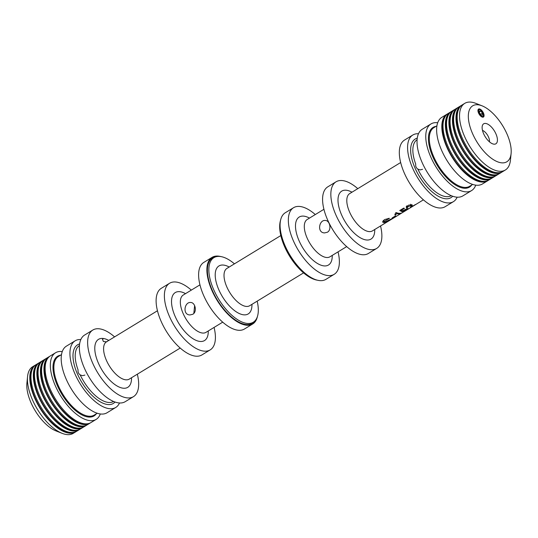 <?xml version="1.0" encoding="UTF-8"?>
<svg xmlns="http://www.w3.org/2000/svg" width="538" height="538" viewBox="0 0 538 538"><rect width="100%" height="100%" fill="white"/><g stroke="black" fill="none" stroke-linecap="round" stroke-linejoin="round"><path stroke-width="0.81" d="M398.288 213.922A21.85 10.135 58.6 0 0 400.877 213.512L401.852 212.92A21.85 10.135 -121.4 0 1 399.263 213.33A21.85 10.135 -121.4 0 1 396.163 212.584L396.62 213.653A21.85 10.135 58.6 0 0 398.288 213.922M384.946 222.053L392.202 218.529L388.779 220.876L383.863 222.719L382.666 222.127L384.589 219.544L389.465 218.3L383.903 221.569L384.946 222.053M396.62 213.653L395.544 215.039A21.85 10.135 58.6 0 1 394.831 214.897L395.538 212.967L396.163 212.584M399.741 210.519L402.108 211.696L405.504 209.524L407.421 209.248L403.07 211.743L408.557 208.623L406.768 208.751L402.505 210.95L401.274 210.318L404.475 208.367A21.85 10.135 -121.4 0 1 403.715 208.092L399.741 210.519M411.113 206.108L411.187 205.556L407.421 206.908L407.878 207.211L406.782 207.809L406.217 207.372L408.833 205.025L412.39 205.018L411.254 207.049L415.195 204.648A21.85 10.135 -121.4 0 0 415.753 204.447L410.44 207.681L411.113 206.108M395.867 216.041A21.85 10.135 -121.4 0 1 395.195 216.081L392.155 217.93A21.85 10.135 58.6 0 0 392.827 217.897L395.867 216.041M102.993 339.148L102.455 339.276L103.424 341.522L105.872 341.758M194.621 305.604L193.814 313.446M357.797 188.65A39.012 18.097 58.6 0 0 336.062 181.797L327.797 186.834A39.012 18.097 58.6 0 0 329.7 224.299A39.012 18.097 58.6 0 0 362.713 254.75A39.012 18.097 58.6 0 0 368.402 253.465L376.667 248.428A39.012 18.097 58.6 0 0 380.534 225.967M336.062 181.797A39.012 18.097 58.6 0 0 337.958 219.262A39.012 18.097 58.6 0 0 370.978 249.713A39.012 18.097 58.6 0 0 376.667 248.428M327.407 232.228C331.959 229.692 329.781 220.372 325.302 220.459C319.007 219.699 316.821 232.86 324.582 232.914L327.407 232.228M315.295 214.554A39.012 18.097 58.6 0 0 293.56 207.702A39.012 18.097 58.6 0 0 295.456 245.167A39.012 18.097 58.6 0 0 328.476 275.611A39.012 18.097 58.6 0 0 334.165 274.326A39.012 18.097 58.6 0 0 338.032 251.871M293.56 207.702L285.295 212.739A39.012 18.097 58.6 0 0 287.198 250.204A39.012 18.097 58.6 0 0 320.211 280.648A39.012 18.097 58.6 0 0 325.9 279.363L334.165 274.326M280.601 220.123A37.815 17.539 58.6 0 0 289.444 255.9A37.815 17.539 58.6 0 0 317.185 280.15M234.434 263.835A37.815 17.539 58.6 0 0 216.195 256.693A37.815 17.539 58.6 0 0 214.581 291.616A37.815 17.539 58.6 0 0 247.749 323.479A37.815 17.539 58.6 0 0 255.167 320.635A37.815 17.539 58.6 0 0 257.177 301.152M216.195 256.693L214.823 257.043A38.232 17.734 58.6 0 0 213.196 292.356A38.232 17.734 58.6 0 0 246.727 324.569A38.232 17.734 58.6 0 0 254.225 321.697L255.167 320.635M220.815 256.565A39.012 18.097 58.6 0 0 212.1 257.352A39.012 18.097 58.6 0 0 213.996 294.817A39.012 18.097 58.6 0 0 247.016 325.261A39.012 18.097 58.6 0 0 252.705 323.977A39.012 18.097 58.6 0 0 257.399 316.593M212.1 257.352L203.835 262.389A39.012 18.097 58.6 0 0 205.731 299.854A39.012 18.097 58.6 0 0 238.751 330.298A39.012 18.097 58.6 0 0 244.44 329.014L252.705 323.977M192.819 314.259C197.372 311.724 195.193 302.396 190.714 302.49C184.413 301.731 182.227 314.891 189.995 314.945L192.819 314.259M191.326 290.11A39.012 18.097 58.6 0 0 169.598 283.25A39.012 18.097 58.6 0 0 171.494 320.722A39.012 18.097 58.6 0 0 204.514 351.166A39.012 18.097 58.6 0 0 210.203 349.882A39.012 18.097 58.6 0 0 214.07 327.42M169.598 283.25L161.333 288.287A39.012 18.097 58.6 0 0 163.229 325.759A39.012 18.097 58.6 0 0 196.249 356.203A39.012 18.097 58.6 0 0 201.938 354.919L210.203 349.882M114.587 336.882A39.012 18.097 58.6 0 0 92.852 330.023A39.012 18.097 58.6 0 0 94.755 367.494A39.012 18.097 58.6 0 0 127.775 397.938A39.012 18.097 58.6 0 0 133.464 396.654A39.012 18.097 58.6 0 0 137.331 374.192M92.852 330.023L84.594 335.06A39.012 18.097 58.6 0 0 86.49 372.531A39.012 18.097 58.6 0 0 119.51 402.975A39.012 18.097 58.6 0 0 125.199 401.691L133.464 396.654M79.456 345.504A32.771 15.199 58.6 0 0 78.077 369.909C77.781 372.027 78.487 373.695 80.182 374.899L82.469 375.685L84.896 375.1M80.841 339.532A39.012 18.097 58.6 0 0 75.145 340.816A39.012 18.097 58.6 0 0 77.048 378.288A39.012 18.097 58.6 0 0 110.068 408.732A39.012 18.097 58.6 0 0 115.757 407.448A39.012 18.097 58.6 0 0 119.503 402.975M75.145 340.816L66.409 346.142A39.012 18.097 58.6 0 0 68.313 383.614A39.012 18.097 58.6 0 0 101.332 414.058A39.012 18.097 58.6 0 0 107.022 412.774L115.757 407.448M62.273 351.576A39.012 18.097 58.6 0 0 55.548 352.76A39.012 18.097 58.6 0 0 57.452 390.232A39.012 18.097 58.6 0 0 90.465 420.676A39.012 18.097 58.6 0 0 96.154 419.391A39.012 18.097 58.6 0 0 100.29 413.957M55.548 352.76L50.35 355.927A39.012 18.097 58.6 0 0 52.253 393.399A39.012 18.097 58.6 0 0 85.273 423.843A39.012 18.097 58.6 0 0 90.962 422.559L96.154 419.391M46.678 360.238A38.232 17.734 58.6 0 0 53.524 397.831A38.232 17.734 58.6 0 0 83.8 423.87A38.232 17.734 58.6 0 0 85.448 423.85M49.778 356.311A39.012 18.097 58.6 0 0 49.173 356.647A39.012 18.097 58.6 0 0 51.076 394.119A39.012 18.097 58.6 0 0 84.089 424.563A39.012 18.097 58.6 0 0 89.779 423.278A39.012 18.097 58.6 0 0 90.357 422.895M49.173 356.647L46.813 358.086A39.012 18.097 58.6 0 0 48.709 395.558A39.012 18.097 58.6 0 0 81.729 426.002A39.012 18.097 58.6 0 0 87.418 424.717L89.779 423.278M43.134 362.397A38.232 17.734 58.6 0 0 49.98 399.99A38.232 17.734 58.6 0 0 80.256 426.029A38.232 17.734 58.6 0 0 81.91 426.009M46.234 358.469A39.012 18.097 58.6 0 0 45.629 358.806A39.012 18.097 58.6 0 0 47.532 396.277A39.012 18.097 58.6 0 0 80.552 426.721A39.012 18.097 58.6 0 0 86.241 425.437A39.012 18.097 58.6 0 0 86.813 425.054M45.629 358.806L43.269 360.245A39.012 18.097 58.6 0 0 45.172 397.716A39.012 18.097 58.6 0 0 78.192 428.161A39.012 18.097 58.6 0 0 83.881 426.876L86.241 425.437M39.597 364.556A38.232 17.734 58.6 0 0 46.436 402.148A38.232 17.734 58.6 0 0 76.719 428.187A38.232 17.734 58.6 0 0 78.366 428.167M42.697 360.628A39.012 18.097 58.6 0 0 42.092 360.964A39.012 18.097 58.6 0 0 43.988 398.436A39.012 18.097 58.6 0 0 77.008 428.88A39.012 18.097 58.6 0 0 82.697 427.596A39.012 18.097 58.6 0 0 83.276 427.212M42.092 360.964L39.725 362.404A39.012 18.097 58.6 0 0 41.628 399.875A39.012 18.097 58.6 0 0 74.647 430.319A39.012 18.097 58.6 0 0 80.337 429.035L82.697 427.596M36.053 366.714A38.232 17.734 58.6 0 0 42.899 404.307A38.232 17.734 58.6 0 0 73.175 430.346A38.232 17.734 58.6 0 0 74.822 430.326M39.153 362.787A39.012 18.097 58.6 0 0 38.548 363.123A39.012 18.097 58.6 0 0 40.451 400.595A39.012 18.097 58.6 0 0 73.464 431.039A39.012 18.097 58.6 0 0 79.153 429.754A39.012 18.097 58.6 0 0 79.732 429.371M38.548 363.123L36.187 364.562A39.012 18.097 58.6 0 0 38.084 402.034A39.012 18.097 58.6 0 0 71.103 432.478A39.012 18.097 58.6 0 0 76.793 431.194L79.153 429.754M32.509 368.873A38.232 17.734 58.6 0 0 39.355 406.466A38.232 17.734 58.6 0 0 69.631 432.505A38.232 17.734 58.6 0 0 71.285 432.485M35.609 364.946A39.012 18.097 58.6 0 0 35.004 365.282A39.012 18.097 58.6 0 0 36.907 402.754A39.012 18.097 58.6 0 0 69.927 433.198A39.012 18.097 58.6 0 0 75.616 431.913A39.012 18.097 58.6 0 0 76.188 431.53M35.004 365.282L32.643 366.721A39.012 18.097 58.6 0 0 27.559 376.58A39.012 18.097 58.6 0 0 62.159 433.352A39.012 18.097 58.6 0 0 67.566 434.637A39.012 18.097 58.6 0 0 73.255 433.352L75.616 431.913M27.559 376.58L26.9 383.211A32.771 15.199 58.6 0 0 55.965 430.898L62.159 433.352M482.445 116.443A3.84 1.782 -121.4 0 1 479.197 113.451A3.84 1.782 -121.4 0 1 479.008 109.765A3.84 1.782 -121.4 0 1 482.525 112.112A3.84 1.782 -121.4 0 1 483.003 116.316A3.84 1.782 -121.4 0 1 482.445 116.443M485.39 123.424A11.701 5.427 -121.4 0 1 496.043 134.144A11.701 5.427 -121.4 0 1 494.18 144.184A11.701 5.427 -121.4 0 1 485.141 136.625A11.701 5.427 -121.4 0 1 482.566 125.125A11.701 5.427 -121.4 0 1 485.39 123.424M502.048 162.866A32.771 15.199 58.6 0 0 511.1 153.505A32.771 15.199 58.6 0 0 482.035 105.818A32.771 15.199 58.6 0 0 470.858 129.308A32.771 15.199 58.6 0 0 502.048 162.866M482.035 105.818L475.841 103.363A39.012 18.097 58.6 0 0 464.745 103.363A39.012 18.097 58.6 0 0 466.648 140.835A39.012 18.097 58.6 0 0 499.668 171.279A39.012 18.097 58.6 0 0 505.357 169.995A39.012 18.097 58.6 0 0 510.441 160.136L511.1 153.505M464.745 103.363L462.384 104.802A39.012 18.097 58.6 0 0 464.287 142.274A39.012 18.097 58.6 0 0 497.307 172.718A39.012 18.097 58.6 0 0 502.996 171.434L505.357 169.995M458.712 109.113A38.232 17.734 58.6 0 0 465.558 146.706A38.232 17.734 58.6 0 0 495.834 172.745A38.232 17.734 58.6 0 0 497.482 172.725M461.812 105.186A39.012 18.097 58.6 0 0 461.207 105.522A39.012 18.097 58.6 0 0 463.104 142.994A39.012 18.097 58.6 0 0 496.123 173.438A39.012 18.097 58.6 0 0 501.813 172.153A39.012 18.097 58.6 0 0 502.391 171.77M461.207 105.522L458.847 106.961A39.012 18.097 58.6 0 0 460.743 144.433A39.012 18.097 58.6 0 0 493.763 174.877A39.012 18.097 58.6 0 0 499.452 173.592L501.813 172.153M455.168 111.272A38.232 17.734 58.6 0 0 462.014 148.865A38.232 17.734 58.6 0 0 492.29 174.904A38.232 17.734 58.6 0 0 493.938 174.884M458.268 107.344A39.012 18.097 58.6 0 0 457.663 107.681A39.012 18.097 58.6 0 0 459.566 145.152A39.012 18.097 58.6 0 0 492.586 175.596A39.012 18.097 58.6 0 0 498.275 174.312A39.012 18.097 58.6 0 0 498.847 173.929M457.663 107.681L455.303 109.12A39.012 18.097 58.6 0 0 457.206 146.592A39.012 18.097 58.6 0 0 490.219 177.036A39.012 18.097 58.6 0 0 495.908 175.751L498.275 174.312M451.624 113.431A38.232 17.734 58.6 0 0 458.47 151.023A38.232 17.734 58.6 0 0 488.746 177.063A38.232 17.734 58.6 0 0 490.4 177.042M454.724 109.503A39.012 18.097 58.6 0 0 454.119 109.839A39.012 18.097 58.6 0 0 456.022 147.311A39.012 18.097 58.6 0 0 489.042 177.755A39.012 18.097 58.6 0 0 494.731 176.471A39.012 18.097 58.6 0 0 495.303 176.087M454.119 109.839L451.759 111.279A39.012 18.097 58.6 0 0 453.662 148.75A39.012 18.097 58.6 0 0 486.682 179.194A39.012 18.097 58.6 0 0 492.371 177.91L494.731 176.471M448.087 115.589A38.232 17.734 58.6 0 0 454.933 153.182A38.232 17.734 58.6 0 0 485.209 179.221A38.232 17.734 58.6 0 0 486.856 179.201M451.187 111.662A39.012 18.097 58.6 0 0 450.582 111.998A39.012 18.097 58.6 0 0 452.478 149.47A39.012 18.097 58.6 0 0 485.498 179.914A39.012 18.097 58.6 0 0 491.187 178.629A39.012 18.097 58.6 0 0 491.766 178.246M450.582 111.998L448.221 113.437A39.012 18.097 58.6 0 0 450.118 150.909A39.012 18.097 58.6 0 0 483.137 181.353A39.012 18.097 58.6 0 0 488.827 180.069L491.187 178.629M444.543 117.748A38.232 17.734 58.6 0 0 451.389 155.341A38.232 17.734 58.6 0 0 481.665 181.38A38.232 17.734 58.6 0 0 483.312 181.36M447.643 113.821A39.012 18.097 58.6 0 0 447.038 114.157A39.012 18.097 58.6 0 0 448.941 151.629A39.012 18.097 58.6 0 0 481.961 182.073A39.012 18.097 58.6 0 0 487.65 180.788A39.012 18.097 58.6 0 0 488.222 180.405M447.038 114.157L441.846 117.324A39.012 18.097 58.6 0 0 443.742 154.789A39.012 18.097 58.6 0 0 476.762 185.24A39.012 18.097 58.6 0 0 482.451 183.956L487.65 180.788M437.71 122.758A39.012 18.097 58.6 0 0 430.978 123.942A39.012 18.097 58.6 0 0 432.882 161.413A39.012 18.097 58.6 0 0 465.901 191.858A39.012 18.097 58.6 0 0 471.591 190.573A39.012 18.097 58.6 0 0 475.726 185.139M430.978 123.942L422.243 129.268A39.012 18.097 58.6 0 0 424.146 166.74A39.012 18.097 58.6 0 0 457.165 197.184A39.012 18.097 58.6 0 0 462.855 195.899L471.591 190.573M417.111 139.712A32.771 15.199 58.6 0 0 415.726 164.11C415.437 166.235 416.136 167.903 417.838 169.1L420.124 169.894L422.552 169.302M418.497 133.74A39.012 18.097 58.6 0 0 412.801 135.025A39.012 18.097 58.6 0 0 414.704 172.496A39.012 18.097 58.6 0 0 447.717 202.94A39.012 18.097 58.6 0 0 453.406 201.656A39.012 18.097 58.6 0 0 457.159 197.184M412.801 135.025L404.536 140.062A39.012 18.097 58.6 0 0 406.439 177.533A39.012 18.097 58.6 0 0 439.459 207.977A39.012 18.097 58.6 0 0 445.148 206.693L453.406 201.656M482.485 130.398A7.673 3.558 -121.4 0 1 487.529 135.166A7.673 3.558 -121.4 0 1 489.459 141.837M388.355 218.367L388.611 218.973M383.802 221.333L382.726 221.266M395.921 212.732L395.598 213.109M395.255 214.359L395.544 215.039M402.875 210.546L403.123 211.138M401.604 210.506L402.108 211.696M401.24 210.23L400.548 210.028M401.032 209.733L401.274 210.318M410.965 206.377L411.254 207.049M410.286 207.318L410.44 207.681M407.333 205.913L406.237 206.525M406.325 206.726L406.782 207.809M411.496 204.628L411.079 205.308M483.514 113.188A4.681 2.172 -121.4 0 1 483.44 117.042A4.681 2.172 -121.4 0 1 479.15 114.17A4.681 2.172 -121.4 0 1 478.571 109.046A4.681 2.172 -121.4 0 1 483.514 113.188M482.451 113.128L482.606 115.159L481.16 115.078L479.553 112.96L479.405 110.922L480.851 111.01L482.451 113.128L480.555 114.285M480.851 111.01L479.472 111.85M400.669 162.523L349.7 193.586A21.85 10.135 58.6 0 0 350.783 214.561A21.85 10.135 58.6 0 0 369.27 231.609A21.85 10.135 58.6 0 0 372.457 230.889L423.413 199.833M307.205 219.491L307.218 219.477A21.85 10.135 58.6 0 0 308.281 240.466A21.85 10.135 58.6 0 0 326.768 257.514A21.85 10.135 58.6 0 0 329.955 256.794L346.674 246.606M309.484 218.098A28.09 13.026 58.6 0 0 297.131 235.583A28.09 13.026 58.6 0 0 324.387 265.927A28.09 13.026 58.6 0 0 332.228 255.409M226.922 268.422L226.935 268.408A21.85 10.135 58.6 0 0 227.998 289.39A21.85 10.135 58.6 0 0 246.491 306.445A21.85 10.135 58.6 0 0 249.672 305.725L303.566 272.88M229.201 267.03A28.09 13.026 58.6 0 0 216.848 284.515A28.09 13.026 58.6 0 0 244.104 314.858A28.09 13.026 58.6 0 0 251.945 304.34M183.236 295.039L183.25 295.032A21.85 10.135 58.6 0 0 184.319 316.014A21.85 10.135 58.6 0 0 202.806 333.062A21.85 10.135 58.6 0 0 205.993 332.349L222.705 322.161M185.523 293.647A28.09 13.026 58.6 0 0 173.162 311.139A28.09 13.026 58.6 0 0 200.425 341.482A28.09 13.026 58.6 0 0 208.26 330.964M157.466 310.749L106.511 341.805A21.85 10.135 58.6 0 0 107.573 362.787A21.85 10.135 58.6 0 0 126.067 379.835A21.85 10.135 58.6 0 0 129.254 379.115L180.203 348.066M108.784 340.419A28.09 13.026 58.6 0 0 96.423 357.911A28.09 13.026 58.6 0 0 123.679 388.248A28.09 13.026 58.6 0 0 131.521 377.737M80.182 374.899A32.771 15.199 58.6 0 0 108.905 402.478A32.771 15.199 58.6 0 0 113.565 401.469M79.624 343.957A34.331 15.925 58.6 0 0 78.218 375.692A34.331 15.925 58.6 0 0 108.313 404.583A34.331 15.925 58.6 0 0 115.018 402.027M61.507 354.616L58.454 356.472A34.331 15.925 58.6 0 0 60.128 389.445A34.331 15.925 58.6 0 0 89.187 416.237A34.331 15.925 58.6 0 0 94.19 415.107L97.243 413.245M60.592 355.174A34.957 16.214 58.6 0 0 57.943 386.876A34.957 16.214 58.6 0 0 88.945 417.078A34.957 16.214 58.6 0 0 96.322 413.809M436.943 125.791L433.89 127.654A34.331 15.925 58.6 0 0 435.565 160.627A34.331 15.925 58.6 0 0 464.617 187.419A34.331 15.925 58.6 0 0 469.627 186.289L472.68 184.426M436.022 126.356A34.957 16.214 58.6 0 0 433.372 158.051A34.957 16.214 58.6 0 0 464.381 188.26A34.957 16.214 58.6 0 0 471.759 184.985M417.838 169.1A32.771 15.199 58.6 0 0 446.56 196.686A32.771 15.199 58.6 0 0 451.221 195.677M417.28 138.158A34.331 15.925 58.6 0 0 415.874 169.9A34.331 15.925 58.6 0 0 445.968 198.784A34.331 15.925 58.6 0 0 452.673 196.236M351.986 192.194A28.09 13.026 58.6 0 0 339.633 209.679A28.09 13.026 58.6 0 0 366.889 240.022A28.09 13.026 58.6 0 0 374.73 229.504M307.218 219.477L323.93 209.295M226.935 268.408L280.823 235.563M183.25 295.032L199.968 284.844M106.511 341.805L106.887 341.778M383.379 220.324L383.903 221.569M406.943 208.078L407.434 209.242M410.615 204.211L411.187 205.556M406.916 205.751L407.407 206.915"/></g></svg>
